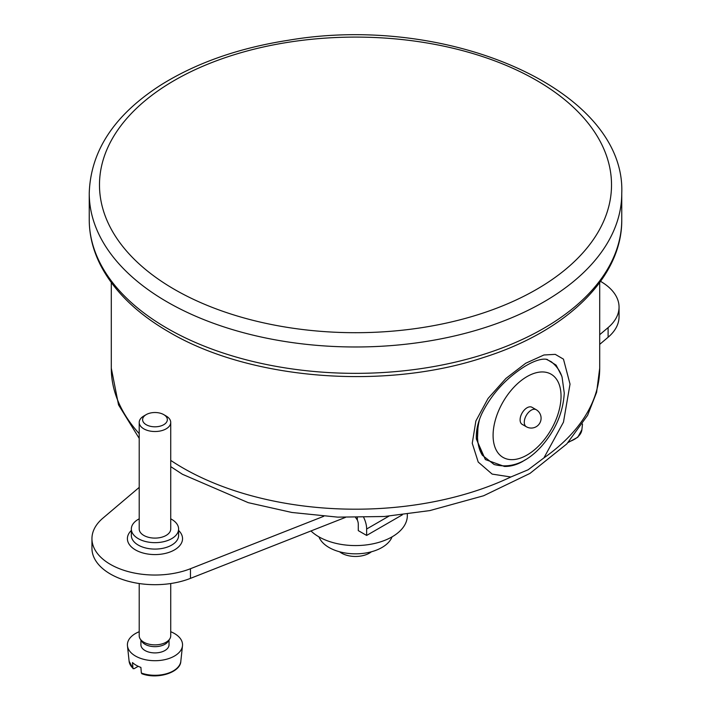<?xml version="1.0" encoding="UTF-8"?>
<svg xmlns="http://www.w3.org/2000/svg" width="711" height="711" viewBox="0 0 711 711"><rect width="100%" height="100%" fill="white"/><g stroke="black" fill="none" stroke-linecap="round" stroke-linejoin="round"><path stroke-width="1.07" d="M323.754 516.284L190.459 568.72A63.021 36.385 180 0 1 125.518 570.817A63.021 36.385 180 0 1 91.95 538.654A63.021 36.385 180 0 1 102.891 518.168L139.214 487.39M600.573 281.369A63.021 36.385 180 0 1 619.05 307.108A63.021 36.385 180 0 1 608.109 327.593L599.702 334.712M619.05 307.108L619.05 316.759A63.021 36.385 180 0 1 608.109 337.245L599.702 344.364M345.439 517.395L190.459 578.372A63.021 36.385 180 0 1 125.518 580.469A63.021 36.385 180 0 1 91.95 548.305L91.95 538.654M599.702 282.569L599.702 368.209A244.202 140.991 180 0 1 543.915 457.902L563.467 422.165L570.026 384.118L563.467 359.144L555.255 354.362L543.924 354.985L525.74 363.232L505.948 378.412L488.084 398.427L475.881 420.956L472.255 443.282L478.21 462.052L492.145 474.095L510.845 476.983L528.069 469.811M476.343 434.537L476.388 439.14L485.364 459.564L504.499 466.469A3.937 3.004 -93.6 0 1 504.099 466.194M546.181 359.242L551.238 361.721C559.237 368.102 561.326 374.839 562.081 377.15L564.258 393.112C563.139 412.593 555.46 430.431 541.222 446.615C526.371 462.843 510.658 468.807 494.092 464.496L482.396 455.271L477.374 441.318L478.103 423.836M522.603 461.483C516.648 464.861 510.614 466.523 504.499 466.46M528.069 469.829L543.906 457.911M525.296 459.786L522.612 461.475M561.557 375.666L556.109 365.125L546.981 359.411M520.097 419.828A9.847 5.688 -60 0 1 524.398 409.918A9.847 5.688 -60 0 1 531.988 407.279L536.165 409.687A9.847 5.688 -60 0 0 528.575 412.327A9.847 5.688 -60 0 0 524.283 422.236A9.847 5.688 -60 0 0 526.318 426.742L522.141 424.334A9.847 5.688 -60 0 1 520.097 419.828M407.332 514.195L407.332 515.644A51.832 29.924 180 0 1 392.152 536.805A51.832 29.924 180 0 1 310.965 530.957M392.045 536.876A37.416 21.606 180 0 1 381.958 547.506A37.416 21.606 180 0 1 345.004 552.962A37.416 21.606 180 0 1 318.955 536.876M371.435 551.772A19.695 11.367 180 0 1 369.427 553.131A19.695 11.367 180 0 1 339.565 551.772M146.217 414.611L143.826 415.997A15.758 9.092 0 0 0 139.214 422.423A15.758 9.092 0 0 0 148.946 430.83A15.758 9.092 0 0 0 166.107 428.857A15.758 9.092 0 0 0 170.729 422.423A15.758 9.092 0 0 0 166.116 415.997L163.726 414.611A12.371 7.146 180 0 1 163.717 424.716A12.371 7.146 180 0 1 146.226 424.716A12.371 7.146 180 0 1 146.217 414.611A12.371 7.146 180 0 1 163.726 414.611M170.729 422.423L170.729 529.011A15.758 9.092 180 0 1 166.107 535.436A15.758 9.092 180 0 1 148.946 537.409A15.758 9.092 180 0 1 139.214 529.011L139.214 422.423M139.214 583.535L139.214 635.776A15.758 9.092 0 0 0 140.236 638.993A15.758 9.092 0 0 0 166.107 642.211A15.758 9.092 0 0 0 169.707 638.993A15.758 9.092 0 0 0 170.729 635.776L170.729 583.535M138.227 666.314L134.077 668.713L132.939 668.198L132.477 662.563A26.538 15.322 0 0 0 140.894 667.416L141.347 673.05L142.493 673.566M133.161 668.731L132.939 668.198A25.907 14.958 180 0 1 129.118 661.257L127.456 645.766A27.569 15.918 0 0 0 145.213 659.675A27.569 15.918 0 0 0 174.471 656.04A27.569 15.918 0 0 0 182.487 645.766A27.569 15.918 0 0 0 170.729 631.723M139.214 631.723A27.569 15.918 0 0 0 127.456 645.766M140.911 640.024L140.911 644.779A14.06 8.123 0 0 0 149.586 652.289A14.06 8.123 0 0 0 164.916 650.521A14.06 8.123 0 0 0 169.031 644.779L169.031 640.024M140.236 638.993L141.818 641.411A14.06 8.123 0 0 0 164.916 644.282A14.06 8.123 0 0 0 168.125 641.411L169.707 638.993M363.703 517.439A19.695 11.367 60 0 1 366.645 529.011L366.645 535.436L358.282 530.619L358.282 524.185A7.874 4.55 -120 0 0 357.331 520.025L355.589 517.519M366.645 535.436L402.382 514.808M170.729 518.834A23.632 13.642 180 0 1 178.603 529.011A23.632 13.642 180 0 1 164.019 541.613A23.632 13.642 180 0 1 138.263 538.654A23.632 13.642 180 0 1 131.339 529.011A23.632 13.642 180 0 1 139.214 518.834M174.471 289.413A256.022 147.808 180 0 1 289.235 42.127A256.022 147.808 180 0 1 602.795 223.156A256.022 147.808 180 0 1 174.471 289.413M131.339 530.459A27.569 15.918 0 0 0 135.472 549.914A27.569 15.918 0 0 0 171.946 551.203A27.569 15.918 0 0 0 178.603 530.459M510.853 476.992A244.202 140.991 180 0 1 170.729 460.39M139.214 433.674A244.202 140.991 180 0 1 111.298 368.209L111.298 282.569M504.561 466.46A59.084 34.11 120 0 0 509.067 465.821M493.087 435.425A48.055 27.747 -60 0 1 522.336 379.683A48.055 27.747 -60 0 1 559.726 386.126A48.055 27.747 -60 0 1 540.884 443.664A48.055 27.747 -60 0 1 493.087 435.425M482.396 455.271A59.084 34.11 -60 0 1 479.552 419.277M167.227 301.962A266.261 153.727 180 0 1 89.239 193.259C90.573 150.999 114.275 115.022 160.348 85.329C195.925 62.977 238.772 47.93 288.879 40.18C447.93 13.056 625.947 89.702 621.761 193.259A266.261 153.727 180 0 1 457.395 335.281A266.261 153.727 180 0 1 167.227 301.962M167.227 328.331A266.261 153.727 180 0 1 89.239 219.628C89.275 235.137 92.999 250.228 100.402 264.91C113.831 290.941 136.645 313.284 168.854 331.939C249.277 379.745 383.638 390.561 483.16 357.606C566.249 331.593 622.374 277.708 621.761 219.628A266.261 153.727 180 0 1 457.395 361.65A266.261 153.727 180 0 1 167.227 328.331M568.107 442.526L577.803 437.212L581.882 429.711A25.907 14.958 180 0 1 574.346 439.362A25.907 14.958 180 0 1 568.764 441.807M141.818 673.717C157.513 679.752 180.576 672.437 180.825 661.257A25.907 14.958 180 0 1 173.288 670.908A25.907 14.958 180 0 1 141.347 673.05M366.645 529.011L388.917 516.15M357.331 517.519L357.331 520.025M178.603 529.011L178.603 535.436A23.632 13.642 180 0 1 164.019 548.048A23.632 13.642 180 0 1 138.263 545.088A23.632 13.642 180 0 1 131.339 535.436L131.339 529.011M190.459 578.372L190.459 568.72M608.109 337.245L608.109 327.593M476.352 438.474L476.326 435.034M476.37 439.14C475.899 431.159 477.739 422.627 481.898 413.526C489.746 397.787 500.58 384.518 514.409 373.719C522.016 367.756 528.957 363.57 535.25 361.152C540.449 359.215 544.475 358.664 547.328 359.499L547.008 359.411M599.702 368.209L596.618 392.276L587.579 415.366L566.809 443.913L529.997 473.393L483.613 495.763L429.808 510.596L384.304 516.506L337.761 517.137L291.857 512.471L248.263 502.668L182.434 474.273L170.729 466.62M139.214 438.385L118.541 404.888L111.298 368.209M526.318 426.742A9.847 9.847 0 0 0 541.089 418.219A9.847 9.847 0 0 0 536.165 409.687M89.239 193.259L89.239 219.628M621.761 193.259L621.761 219.628M581.882 429.711L582.496 424.04M133.117 668.687L129.118 661.257M180.825 661.257L182.487 645.766"/></g></svg>
